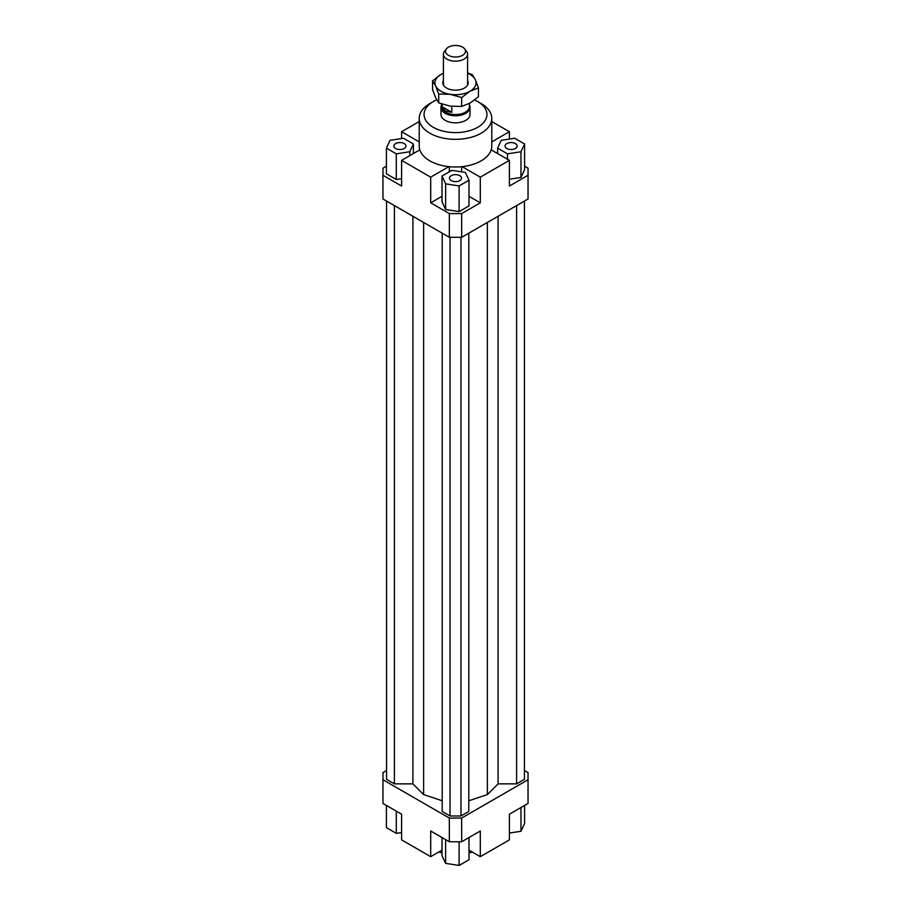 <?xml version="1.0" encoding="UTF-8"?>
<svg xmlns="http://www.w3.org/2000/svg" width="911" height="911" viewBox="0 0 911 911"><rect width="100%" height="100%" fill="white"/><g stroke="black" fill="none" stroke-linecap="round" stroke-linejoin="round"><path stroke-width="1.37" d="M469.416 105.004A14.519 8.381 180 0 1 470.019 107.396A14.519 8.381 180 0 1 461.057 115.139A14.519 8.381 180 0 1 445.24 113.317A14.519 8.381 180 0 1 440.981 107.396A14.519 8.381 180 0 1 441.584 105.004M469.416 103.433L469.416 106.541A13.916 8.028 180 0 1 460.818 113.955A13.916 8.028 180 0 1 445.661 112.212A13.916 8.028 180 0 1 441.584 106.541L441.584 103.956M442.086 106.701L451.799 112.304L445.661 111.096L442.086 106.701L442.086 104.127M446.367 48.875L444.454 51.335A12.094 6.981 0 0 0 443.406 54.193A12.094 6.981 0 0 0 446.948 59.135A12.094 6.981 0 0 0 460.135 60.638A12.094 6.981 0 0 0 467.594 54.193A12.094 6.981 0 0 0 466.546 51.335L464.633 48.875A9.998 5.773 180 0 1 461.171 55.981A9.998 5.773 180 0 1 448.428 55.309A9.998 5.773 180 0 1 446.367 48.875A9.998 5.773 180 0 1 462.572 47.144A9.998 5.773 180 0 1 464.633 48.875M451.799 106.371L451.799 112.304M470.019 107.396L470.019 114.444A14.519 8.381 180 0 1 461.057 122.176A14.519 8.381 180 0 1 445.24 120.366A14.519 8.381 180 0 1 440.981 114.444L440.981 107.396M404.177 148.516A6.047 3.496 180 0 1 397.583 149.267A6.047 3.496 180 0 1 393.859 146.045A6.047 3.496 180 0 1 395.625 143.574A6.047 3.496 180 0 1 402.218 142.822A6.047 3.496 180 0 1 405.953 146.045A6.047 3.496 180 0 1 404.177 148.516M459.782 175.675A6.047 3.496 180 0 1 461.547 178.146A6.047 3.496 180 0 1 457.812 181.369A6.047 3.496 180 0 1 451.218 180.617A6.047 3.496 180 0 1 449.453 178.146A6.047 3.496 180 0 1 453.188 174.912A6.047 3.496 180 0 1 459.782 175.675M506.823 143.574A6.047 3.496 180 0 1 513.417 142.822A6.047 3.496 180 0 1 517.141 146.045A6.047 3.496 180 0 1 515.375 148.516A6.047 3.496 180 0 1 508.782 149.267A6.047 3.496 180 0 1 505.047 146.045A6.047 3.496 180 0 1 506.823 143.574M491.792 118.384L491.792 146.045A36.292 20.953 180 0 1 491.188 149.859A36.292 20.953 180 0 1 462.105 166.645A36.292 20.953 180 0 1 448.895 166.645A36.292 20.953 180 0 1 429.844 160.86A36.292 20.953 180 0 1 419.812 149.859A36.292 20.953 180 0 1 419.208 146.045L419.208 118.384A36.292 20.953 0 0 0 429.844 133.2A36.292 20.953 0 0 0 469.393 137.743A36.292 20.953 0 0 0 491.792 118.384A36.292 20.953 0 0 0 481.156 103.581L477.74 101.599A31.452 18.163 180 0 1 477.74 127.278A31.452 18.163 180 0 1 433.26 127.278A31.452 18.163 180 0 1 433.26 101.599A31.452 18.163 180 0 1 436.711 99.88M433.26 101.599L429.844 103.581A36.292 20.953 0 0 0 419.208 118.384M474.574 100.005A31.452 18.163 180 0 1 477.74 101.599L481.156 103.581M442.006 850.145L430.698 856.67L401.614 839.885L401.614 814.206L382.962 803.434L382.962 772.619L386.56 770.547M524.588 166.178L528.038 168.171L528.038 198.985L461.661 237.304L461.661 213.595L449.339 213.595L449.339 237.304L461.661 237.304M528.038 175.276L509.386 186.049L509.386 160.37L480.302 177.155L480.302 202.834L461.661 213.595M509.386 179.216L520.978 177.429L524.588 169.64L524.588 143.961L514.715 138.256L501.221 140.34L497.611 148.129L497.611 153.56M449.339 237.304L382.962 198.985L382.962 168.171L386.412 166.178M401.614 138.552L401.614 131.719L419.208 121.562M449.339 213.595L430.698 202.834L430.698 177.155L401.614 160.37L401.614 186.049L382.962 175.276M480.302 202.834L468.994 196.309M442.006 196.309L430.698 202.834M459.11 211.614L468.994 205.909L468.994 180.23L465.373 172.441L451.89 170.357L442.006 176.051L442.006 201.741L445.627 209.53L459.11 211.614L459.11 185.935L468.994 180.23M419.812 149.859L401.614 160.37M461.661 171.872L461.661 166.69M449.339 166.69L449.339 171.826M462.105 166.645L480.302 177.155M491.792 141.888L509.386 131.719L509.386 139.076M449.339 841.764L461.661 841.764L461.661 818.055L449.339 818.055L449.339 841.764L430.698 830.991L430.698 856.67M461.661 841.764L480.302 830.991L480.302 856.67L509.386 839.885L509.386 814.206L528.038 803.434L528.038 779.736L461.661 818.055M524.44 770.547L528.038 772.619L528.038 779.736M480.302 856.67L468.994 850.145M509.386 833.053L520.978 831.265L524.588 823.476L524.588 805.426M520.978 831.265L520.978 807.51M468.994 837.528L468.994 859.745L459.11 865.45L459.11 841.764M459.11 865.45L445.627 863.366L442.006 855.577L442.006 837.528M445.627 863.366L445.627 839.612M401.614 832.529L396.285 833.349L386.412 827.643L386.412 805.426M396.285 833.349L396.285 811.132M497.611 148.129L507.484 153.834L507.484 159.266M507.484 153.834L520.978 151.75L520.978 177.429M520.978 151.75L524.588 143.961M509.386 160.37L491.188 149.859M442.006 176.051L445.627 183.851L445.627 209.53M445.627 183.851L459.11 185.935M430.698 177.155L448.895 166.645M386.412 148.129L396.285 153.834L409.779 151.75L413.389 143.961L403.516 138.256L390.022 140.34L386.412 148.129L386.412 173.807L396.285 179.513L401.614 178.693M396.285 153.834L396.285 179.513M409.779 151.75L409.779 155.656M413.389 143.961L413.389 153.56M401.614 131.719L419.208 141.888M491.792 121.562L509.386 131.719M438.715 852.036A36.292 20.953 0 0 0 442.006 852.912M468.994 852.912A36.292 20.953 0 0 0 472.285 852.036M394.395 205.579L394.395 783.859L386.56 779.338L386.56 201.058M394.395 783.859L412.899 783.859L412.899 216.26M412.899 783.859L423.626 794.586L423.626 222.455M468.801 800.769L487.374 794.586L498.101 783.859L498.101 216.26M487.374 794.586L487.374 222.455M498.101 783.859L516.605 783.859L516.605 205.579M516.605 783.859L524.44 779.338L524.44 201.058M449.339 818.055L382.962 779.736M442.199 233.182L442.199 811.462L450.023 815.983L460.977 815.983L468.801 811.462L468.801 233.182M423.626 794.586L442.199 800.769M450.023 815.983L450.023 237.304M460.977 815.983L460.977 237.304M432.566 80.783L440.958 74.44A20.566 11.877 0 0 0 435.64 85.907A20.566 11.877 0 0 0 440.958 91.225A20.566 11.877 0 0 0 450.182 94.3L438.715 94.027L435.64 85.907L432.566 80.783L432.566 89.642L435.64 97.762L438.715 102.875L450.182 106.154L461.649 106.428L470.042 103.08L478.434 96.737L478.434 87.877L470.042 91.225A20.566 11.877 0 0 0 475.36 79.758A20.566 11.877 0 0 0 470.042 74.44A20.566 11.877 0 0 0 467.594 73.233M467.594 72.96L472.285 74.645L475.36 79.758L478.434 87.877M467.594 80.601A12.697 7.334 180 0 1 465.521 87.342A12.697 7.334 180 0 1 446.515 88.014A12.697 7.334 180 0 1 445.479 87.342A12.697 7.334 180 0 1 443.406 80.601M443.406 73.233A20.566 11.877 0 0 0 440.958 74.44L443.406 73.165M470.042 91.225L461.649 97.579L450.182 94.3A20.566 11.877 0 0 0 470.042 91.225M461.649 106.428L461.649 97.579M438.715 102.875L438.715 94.027M443.406 54.193L443.406 85.065M467.594 54.193L467.594 85.065"/></g></svg>
